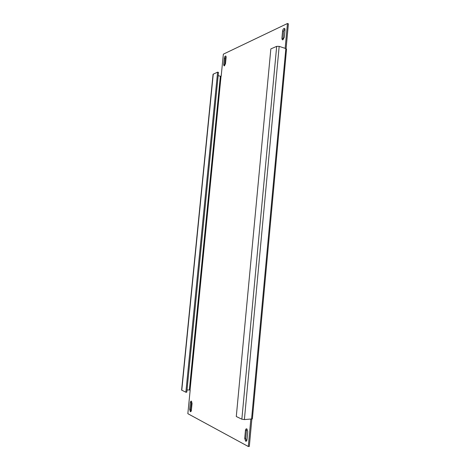 <?xml version="1.0" encoding="UTF-8"?>
<svg xmlns="http://www.w3.org/2000/svg" width="470" height="470" viewBox="0 0 470 470"><rect width="100%" height="100%" fill="white"/><g stroke="black" fill="none" stroke-linecap="round" stroke-linejoin="round"><path stroke-width="0.7" d="M282.981 39.75L283.522 31.29L284.891 28.758M281.906 38.328L282.223 39.686L282.934 39.774L284.338 37.236L285.026 29.827L284.714 28.494C283.733 28.171 283.028 28.999 282.588 30.967L281.906 38.328L282.84 38.652M191.014 411.444L190.579 409.358L191.625 401.362M189.663 409.394L190.332 411.691C190.861 411.855 191.208 411.391 191.372 410.298L192.048 403.419L191.443 401.186C190.885 400.945 190.514 401.404 190.338 402.555L189.663 409.394L190.579 409.358M246.521 441.001L245.716 438.34L246.456 430.367L246.973 428.981M244.706 438.416L245.657 441.177C246.374 441.418 246.826 440.907 247.02 439.632L247.761 431.607L246.915 428.934C246.151 428.581 245.663 429.081 245.452 430.438L244.706 438.416L245.716 438.34M224.613 65.724L225.165 58.409L226.058 56.382M223.679 64.531L223.949 65.788L224.413 65.847L225.494 63.714L226.129 57.299L225.864 56.053C225.148 55.842 224.631 56.541 224.308 58.145L223.679 64.531L224.537 64.784M244.394 419.587L252.378 418.893L286.536 49.209L285.836 48.592L279.168 46.371L244.394 419.587L241.85 419.193L236.287 416.514L270.843 48.904L276.683 46.354L279.168 46.371M218.162 75.611L220.365 76.234L189.351 389.959L187.013 390.012M285.155 48.369L287.458 23.5L223.35 54.162L221.176 76.199L220.365 76.234M286.095 48.698L288.392 23.835L287.458 23.5M189.351 389.959L190.168 390.118L187.841 413.676L248.307 446.5L250.833 419.234M251.844 419.17L249.329 446.418L248.307 446.5M213.069 74.26L217.604 72.145L218.485 72.398L186.796 392.203L185.862 392.227L181.608 390.077M217.604 72.145L185.862 392.227M285.836 48.592L251.562 419.193M190.05 390.059L221.047 76.252M213.268 74.043L181.778 390.259M241.85 419.193L276.683 46.354M224.308 58.145L225.165 58.409M245.452 430.438L246.456 430.367M190.338 402.555L191.255 402.526M282.588 30.967L283.522 31.29M282.223 39.686L282.687 39.844M190.28 411.661L190.838 411.632M245.569 441.124L246.468 441.054M223.949 65.788L224.284 65.888M213.069 74.219L181.608 390.106"/></g></svg>
